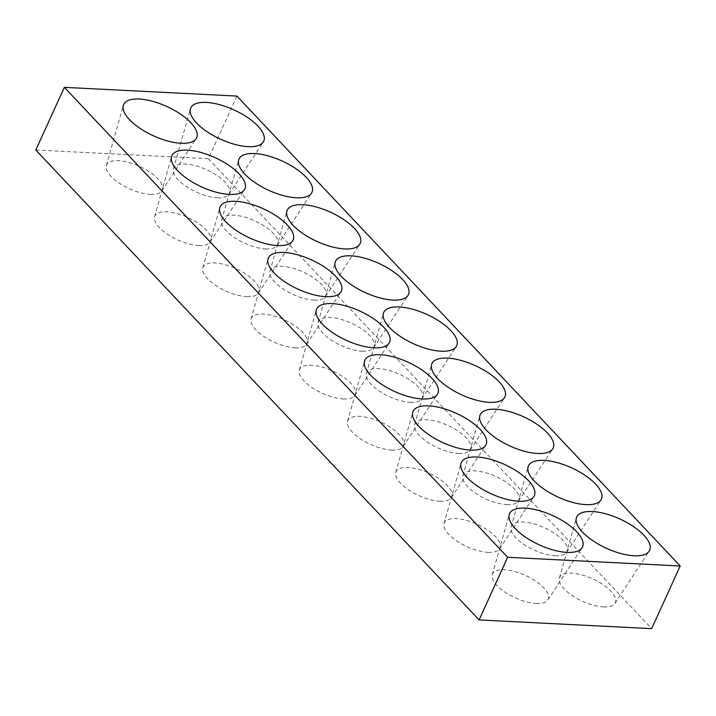 <?xml version="1.0" encoding="UTF-8"?>
<svg xmlns="http://www.w3.org/2000/svg" width="716" height="716" viewBox="0 0 716 716"><rect width="100%" height="100%" fill="white"/><g stroke="black" fill="none" stroke-linecap="round" stroke-linejoin="round"><path stroke-width="0.54" stroke-dasharray="3.58 2.69" d="M217.458 197.795A30.591 12.288 24.5 0 0 229.013 194.278A30.591 12.288 24.5 0 0 217.709 176.002A30.591 12.288 24.5 0 0 185.623 164.054A30.591 12.288 24.5 0 0 173.442 168.958A30.591 12.288 24.5 0 0 186.831 186.84A30.591 12.288 24.5 0 0 217.458 197.795M265.699 248.935A30.591 12.288 24.5 0 0 277.253 245.418A30.591 12.288 24.5 0 0 265.949 227.142A30.591 12.288 24.5 0 0 233.864 215.194A30.591 12.288 24.5 0 0 221.683 220.089A30.591 12.288 24.5 0 0 235.072 237.98A30.591 12.288 24.5 0 0 265.699 248.935M313.939 300.076A30.591 12.288 24.5 0 0 325.494 296.558A30.591 12.288 24.5 0 0 314.19 278.282A30.591 12.288 24.5 0 0 282.113 266.334A30.591 12.288 24.5 0 0 269.923 271.23A30.591 12.288 24.5 0 0 283.321 289.112A30.591 12.288 24.5 0 0 313.939 300.076M362.18 351.216A30.591 12.288 24.5 0 0 373.734 347.69A30.591 12.288 24.5 0 0 362.43 329.423A30.591 12.288 24.5 0 0 330.353 317.474A30.591 12.288 24.5 0 0 318.173 322.37A30.591 12.288 24.5 0 0 331.562 340.252A30.591 12.288 24.5 0 0 362.18 351.216M410.42 402.347A30.591 12.288 24.5 0 0 421.975 398.83A30.591 12.288 24.5 0 0 410.68 380.554A30.591 12.288 24.5 0 0 378.594 368.615A30.591 12.288 24.5 0 0 366.413 373.51A30.591 12.288 24.5 0 0 379.802 391.392A30.591 12.288 24.5 0 0 410.42 402.347M458.661 453.488A30.591 12.288 24.5 0 0 470.215 449.97A30.591 12.288 24.5 0 0 458.92 431.694A30.591 12.288 24.5 0 0 426.834 419.755A30.591 12.288 24.5 0 0 414.654 424.651A30.591 12.288 24.5 0 0 428.043 442.533A30.591 12.288 24.5 0 0 458.661 453.488M506.901 504.628A30.591 12.288 24.5 0 0 518.456 501.111A30.591 12.288 24.5 0 0 507.161 482.835A30.591 12.288 24.5 0 0 475.075 470.886A30.591 12.288 24.5 0 0 462.894 475.791A30.591 12.288 24.5 0 0 476.283 493.673A30.591 12.288 24.5 0 0 506.901 504.628M555.151 555.768A30.591 12.288 24.5 0 0 566.705 552.251A30.591 12.288 24.5 0 0 555.401 533.975A30.591 12.288 24.5 0 0 523.315 522.027A30.591 12.288 24.5 0 0 511.135 526.931A30.591 12.288 24.5 0 0 524.524 544.813A30.591 12.288 24.5 0 0 555.151 555.768M603.391 606.908A30.591 12.288 24.5 0 0 614.946 603.391A30.591 12.288 24.5 0 0 603.642 585.115A30.591 12.288 24.5 0 0 571.565 573.167A30.591 12.288 24.5 0 0 559.375 578.063A30.591 12.288 24.5 0 0 572.773 595.954A30.591 12.288 24.5 0 0 603.391 606.908M150.351 194.403A30.591 12.288 24.5 0 0 161.906 190.886A30.591 12.288 24.5 0 0 150.611 172.61A30.591 12.288 24.5 0 0 118.525 160.67A30.591 12.288 24.5 0 0 106.344 165.566A30.591 12.288 24.5 0 0 119.733 183.448A30.591 12.288 24.5 0 0 150.351 194.403M198.592 245.543A30.591 12.288 24.5 0 0 210.146 242.026A30.591 12.288 24.5 0 0 198.851 223.75A30.591 12.288 24.5 0 0 166.765 211.811A30.591 12.288 24.5 0 0 154.584 216.706A30.591 12.288 24.5 0 0 167.974 234.588A30.591 12.288 24.5 0 0 198.592 245.543M246.841 296.684A30.591 12.288 24.5 0 0 258.395 293.166A30.591 12.288 24.5 0 0 247.092 274.89A30.591 12.288 24.5 0 0 215.006 262.942A30.591 12.288 24.5 0 0 202.825 267.847A30.591 12.288 24.5 0 0 216.214 285.729A30.591 12.288 24.5 0 0 246.841 296.684M295.082 347.824A30.591 12.288 24.5 0 0 306.636 344.306A30.591 12.288 24.5 0 0 295.332 326.031A30.591 12.288 24.5 0 0 263.255 314.082A30.591 12.288 24.5 0 0 251.065 318.978A30.591 12.288 24.5 0 0 264.464 336.869A30.591 12.288 24.5 0 0 295.082 347.824M343.322 398.964A30.591 12.288 24.5 0 0 354.876 395.447A30.591 12.288 24.5 0 0 343.573 377.171A30.591 12.288 24.5 0 0 311.496 365.223A30.591 12.288 24.5 0 0 299.315 370.118A30.591 12.288 24.5 0 0 312.704 388.009A30.591 12.288 24.5 0 0 343.322 398.964M391.562 450.104A30.591 12.288 24.5 0 0 403.117 446.587A30.591 12.288 24.5 0 0 391.822 428.311A30.591 12.288 24.5 0 0 359.736 416.363A30.591 12.288 24.5 0 0 347.555 421.259A30.591 12.288 24.5 0 0 360.945 439.141A30.591 12.288 24.5 0 0 391.562 450.104M439.803 501.245A30.591 12.288 24.5 0 0 451.357 497.718A30.591 12.288 24.5 0 0 440.063 479.452A30.591 12.288 24.5 0 0 407.977 467.503A30.591 12.288 24.5 0 0 395.796 472.399A30.591 12.288 24.5 0 0 409.185 490.281A30.591 12.288 24.5 0 0 439.803 501.245M488.043 552.376A30.591 12.288 24.5 0 0 499.598 548.859A30.591 12.288 24.5 0 0 488.303 530.583A30.591 12.288 24.5 0 0 456.217 518.644A30.591 12.288 24.5 0 0 444.036 523.539A30.591 12.288 24.5 0 0 457.426 541.421A30.591 12.288 24.5 0 0 488.043 552.376M536.293 603.516A30.591 12.288 24.5 0 0 547.847 599.999A30.591 12.288 24.5 0 0 536.544 581.723A30.591 12.288 24.5 0 0 504.458 569.775A30.591 12.288 24.5 0 0 492.277 574.68A30.591 12.288 24.5 0 0 505.666 592.562A30.591 12.288 24.5 0 0 536.293 603.516M236.898 96.069L208.347 158.719L651.649 628.648M35.8 150.011L208.347 158.719M229.013 194.278L263.246 142.036M277.253 245.418L311.487 193.177M325.494 296.558L359.727 244.317M373.734 347.69L407.968 295.457M421.975 398.83L456.217 346.598M470.215 449.97L504.458 397.738M518.456 501.111L552.698 448.869M566.705 552.251L600.939 500.01M614.946 603.391L649.179 551.15M161.906 190.886L196.148 138.653M210.146 242.026L244.389 189.794M258.395 293.166L292.629 240.925M306.636 344.306L340.87 292.065M354.876 395.447L389.11 343.206M403.117 446.587L437.351 394.346M451.357 497.718L485.6 445.486M499.598 548.859L533.841 496.627M547.847 599.999L582.081 547.758M492.277 574.68L509.237 514.571M444.036 523.539L460.997 463.431M395.796 472.399L412.756 412.291M347.555 421.259L364.516 361.15M299.315 370.118L316.275 310.01M251.065 318.978L268.035 258.87M202.825 267.847L219.785 207.73M154.584 216.706L171.545 156.598M106.344 165.566L123.304 105.458M559.375 578.063L576.344 517.954M511.135 526.931L528.095 466.814M462.894 475.791L479.854 415.674M414.654 424.651L431.614 364.542M366.413 373.51L383.373 313.402M318.173 322.37L335.133 262.262M269.923 271.23L286.892 211.122M221.683 220.089L238.652 159.981M173.442 168.958L190.402 108.841"/><path stroke-width="1.07" d="M248.103 146.655A40.096 16.11 24.5 0 0 263.246 142.036A40.096 16.11 24.5 0 0 248.434 118.086A40.096 16.11 24.5 0 0 206.378 102.424A40.096 16.11 24.5 0 0 190.402 108.841A40.096 16.11 24.5 0 0 207.962 132.29A40.096 16.11 24.5 0 0 248.103 146.655M296.343 197.795A40.096 16.11 24.5 0 0 311.487 193.177A40.096 16.11 24.5 0 0 296.675 169.227A40.096 16.11 24.5 0 0 254.619 153.564A40.096 16.11 24.5 0 0 238.652 159.981A40.096 16.11 24.5 0 0 256.203 183.43A40.096 16.11 24.5 0 0 296.343 197.795M344.584 248.926A40.096 16.11 24.5 0 0 359.727 244.317A40.096 16.11 24.5 0 0 344.915 220.358A40.096 16.11 24.5 0 0 302.859 204.704A40.096 16.11 24.5 0 0 286.892 211.122A40.096 16.11 24.5 0 0 304.443 234.571A40.096 16.11 24.5 0 0 344.584 248.926M392.824 300.067A40.096 16.11 24.5 0 0 407.968 295.457A40.096 16.11 24.5 0 0 393.156 271.498A40.096 16.11 24.5 0 0 351.1 255.845A40.096 16.11 24.5 0 0 335.133 262.262A40.096 16.11 24.5 0 0 352.684 285.702A40.096 16.11 24.5 0 0 392.824 300.067M441.065 351.207A40.096 16.11 24.5 0 0 456.217 346.598A40.096 16.11 24.5 0 0 441.396 322.639A40.096 16.11 24.5 0 0 399.34 306.976A40.096 16.11 24.5 0 0 383.373 313.402A40.096 16.11 24.5 0 0 400.924 336.842A40.096 16.11 24.5 0 0 441.065 351.207M489.305 402.347A40.096 16.11 24.5 0 0 504.458 397.738A40.096 16.11 24.5 0 0 489.646 373.779A40.096 16.11 24.5 0 0 447.59 358.116A40.096 16.11 24.5 0 0 431.614 364.542A40.096 16.11 24.5 0 0 449.165 387.983A40.096 16.11 24.5 0 0 489.305 402.347M537.546 453.488A40.096 16.11 24.5 0 0 552.698 448.869A40.096 16.11 24.5 0 0 537.886 424.919A40.096 16.11 24.5 0 0 495.83 409.257A40.096 16.11 24.5 0 0 479.854 415.674A40.096 16.11 24.5 0 0 497.414 439.123A40.096 16.11 24.5 0 0 537.546 453.488M585.795 504.628A40.096 16.11 24.5 0 0 600.939 500.01A40.096 16.11 24.5 0 0 586.127 476.059A40.096 16.11 24.5 0 0 544.071 460.397A40.096 16.11 24.5 0 0 528.095 466.814A40.096 16.11 24.5 0 0 545.655 490.263A40.096 16.11 24.5 0 0 585.795 504.628M634.036 555.768A40.096 16.11 24.5 0 0 649.179 551.15A40.096 16.11 24.5 0 0 634.367 527.191A40.096 16.11 24.5 0 0 592.311 511.537A40.096 16.11 24.5 0 0 576.344 517.954A40.096 16.11 24.5 0 0 593.895 541.403A40.096 16.11 24.5 0 0 634.036 555.768M180.996 143.263A40.096 16.11 24.5 0 0 196.148 138.653A40.096 16.11 24.5 0 0 181.336 114.694A40.096 16.11 24.5 0 0 139.28 99.032A40.096 16.11 24.5 0 0 123.304 105.458A40.096 16.11 24.5 0 0 140.855 128.898A40.096 16.11 24.5 0 0 180.996 143.263M229.236 194.403A40.096 16.11 24.5 0 0 244.389 189.794A40.096 16.11 24.5 0 0 229.576 165.835A40.096 16.11 24.5 0 0 187.52 150.172A40.096 16.11 24.5 0 0 171.545 156.598A40.096 16.11 24.5 0 0 189.105 180.038A40.096 16.11 24.5 0 0 229.236 194.403M277.486 245.543A40.096 16.11 24.5 0 0 292.629 240.925A40.096 16.11 24.5 0 0 277.817 216.975A40.096 16.11 24.5 0 0 235.761 201.312A40.096 16.11 24.5 0 0 219.785 207.73A40.096 16.11 24.5 0 0 237.345 231.179A40.096 16.11 24.5 0 0 277.486 245.543M325.726 296.684A40.096 16.11 24.5 0 0 340.87 292.065A40.096 16.11 24.5 0 0 326.057 268.115A40.096 16.11 24.5 0 0 284.001 252.453A40.096 16.11 24.5 0 0 268.035 258.87A40.096 16.11 24.5 0 0 285.586 282.319A40.096 16.11 24.5 0 0 325.726 296.684M373.967 347.815A40.096 16.11 24.5 0 0 389.11 343.206A40.096 16.11 24.5 0 0 374.298 319.246A40.096 16.11 24.5 0 0 332.242 303.593A40.096 16.11 24.5 0 0 316.275 310.01A40.096 16.11 24.5 0 0 333.826 333.459A40.096 16.11 24.5 0 0 373.967 347.815M422.207 398.955A40.096 16.11 24.5 0 0 437.351 394.346A40.096 16.11 24.5 0 0 422.538 370.387A40.096 16.11 24.5 0 0 380.482 354.733A40.096 16.11 24.5 0 0 364.516 361.15A40.096 16.11 24.5 0 0 382.067 384.59A40.096 16.11 24.5 0 0 422.207 398.955M470.448 450.096A40.096 16.11 24.5 0 0 485.6 445.486A40.096 16.11 24.5 0 0 470.788 421.527A40.096 16.11 24.5 0 0 428.732 405.865A40.096 16.11 24.5 0 0 412.756 412.291A40.096 16.11 24.5 0 0 430.307 435.731A40.096 16.11 24.5 0 0 470.448 450.096M518.688 501.236A40.096 16.11 24.5 0 0 533.841 496.627A40.096 16.11 24.5 0 0 519.028 472.667A40.096 16.11 24.5 0 0 476.972 457.005A40.096 16.11 24.5 0 0 460.997 463.431A40.096 16.11 24.5 0 0 478.557 486.871A40.096 16.11 24.5 0 0 518.688 501.236M566.938 552.376A40.096 16.11 24.5 0 0 582.081 547.758A40.096 16.11 24.5 0 0 567.269 523.808A40.096 16.11 24.5 0 0 525.213 508.145A40.096 16.11 24.5 0 0 509.237 514.571A40.096 16.11 24.5 0 0 526.797 538.011A40.096 16.11 24.5 0 0 566.938 552.376M64.351 87.352L35.8 150.011L479.102 619.931L651.649 628.648L680.2 565.989L236.898 96.069L64.351 87.352L507.653 557.281L680.2 565.989M479.102 619.931L507.653 557.281"/></g></svg>
